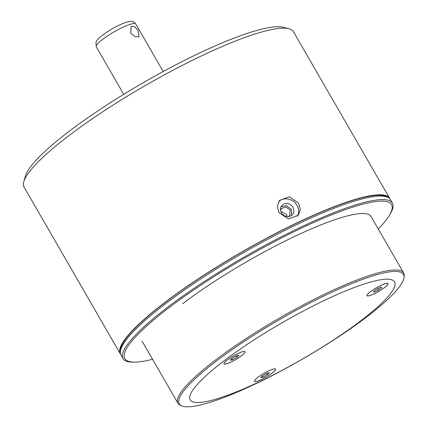 <?xml version="1.0" encoding="UTF-8"?>
<svg xmlns="http://www.w3.org/2000/svg" width="428" height="428" viewBox="0 0 428 428"><rect width="100%" height="100%" fill="white"/><g stroke="black" fill="none" stroke-linecap="round" stroke-linejoin="round"><path stroke-width="0.64" d="M280.533 210.25L281.356 208.607L285.818 206.949L290.072 209.875L289.858 215.364L288.419 216.541M287.22 216.536L286.503 214.358L280.805 211.411M378.25 229.001A153.989 27.157 150 0 0 389.164 215.723A153.989 27.157 150 0 0 325.778 217.247A153.989 27.157 150 0 0 169.012 307.679A153.989 27.157 150 0 0 135.612 362.109A153.989 27.157 150 0 0 152.555 359.301M135.612 362.109L133.985 362.158A155.498 27.424 -30 0 1 123.082 358.621A155.498 27.424 -30 0 1 167.717 307.197A155.498 27.424 -30 0 1 306.801 224.352A155.498 27.424 -30 0 1 392.406 203.129A155.498 27.424 -30 0 1 390.015 214.337L389.164 215.723M120.348 352.217L120.364 350.516A154.626 27.269 -30 0 1 165.438 302.232A154.626 27.269 -30 0 1 386.746 196.72L388.228 197.559A155.498 27.424 150 0 0 165.679 303.666A155.498 27.424 150 0 0 120.348 352.217A155.498 27.424 150 0 0 121.044 355.096L123.082 358.621M182.729 303.671A130.305 22.978 -30 0 1 299.279 234.25A130.305 22.978 -30 0 1 371.017 216.466A130.305 22.978 -30 0 1 371.097 216.611M392.406 203.129L390.368 199.598A155.498 27.424 150 0 0 388.228 197.559M298.685 203.252L300.328 209.538L298.268 215.263L288.419 218.943L278.944 212.663L277.371 206.275L279.57 200.39L289.371 196.752L298.685 203.252M297.305 216.295A11.947 10.732 38.5 0 0 297.027 205.333A11.947 10.732 38.5 0 0 278.762 201.567M281.415 212.775A6.95 6.243 38.5 0 0 292.597 214.369A6.95 6.243 38.5 0 0 292.902 207.302A6.95 6.243 38.5 0 0 281.72 205.713A6.95 6.243 38.5 0 0 281.415 212.775M291.703 215.257L291.308 209.303L286.541 205.675L281.052 206.772M23.829 181.681L25.461 175.962A151.154 26.659 -30 0 1 164.229 70.968A151.154 26.659 -30 0 1 283.026 27.253L288.798 28.703A155.498 27.424 150 0 0 166.583 73.669A155.498 27.424 150 0 0 23.829 181.681A155.498 27.424 150 0 0 24.107 187.191L120.3 353.812A155.498 27.424 -30 0 1 262.781 240.285A155.498 27.424 -30 0 1 389.63 198.314A155.498 27.424 -30 0 1 389.951 198.983M120.723 354.421A155.498 27.424 -30 0 1 120.3 353.812M389.63 198.314L293.431 31.699A155.498 27.424 150 0 0 288.798 28.703M130.722 33.09L135.007 36.717L139.03 36.728L138.271 30.886L134.74 26.68L131.139 26.354L130.722 33.09M96.263 46.791L95.968 42.319C96.375 41.559 96.434 39.932 102.699 35.064C111.729 28.515 120.198 24.08 128.106 21.748C133.477 20.828 133.691 21.865 135.762 23.995A22.802 4.023 150 0 0 123.211 27.103A22.802 4.023 150 0 0 102.811 39.253A22.802 4.023 150 0 0 96.263 46.791L119.781 87.521A22.802 4.023 -30 0 1 119.781 87.521L123.708 94.321M375.527 275.102A129.449 22.828 150 0 0 239.6 344.513A129.449 22.828 150 0 0 181.59 405.83A129.449 22.828 150 0 0 207.227 403.171A129.449 22.828 150 0 0 330.191 342.272A129.449 22.828 150 0 0 404.027 277.403A129.449 22.828 150 0 0 375.527 275.102M181.59 405.83L180.263 405.23A130.305 22.978 -30 0 1 177.93 403.246A130.305 22.978 -30 0 1 245.089 339.227A130.305 22.978 -30 0 1 375.484 273.642A130.305 22.978 -30 0 1 403.62 272.941A130.305 22.978 -30 0 1 404.171 275.953L404.027 277.403M369.075 282.496A117.989 20.806 150 0 0 224.063 360.825A117.989 20.806 150 0 0 215.669 399.222A117.989 20.806 150 0 0 360.681 320.893A117.989 20.806 150 0 0 369.075 282.496M272.952 369.187A12.161 2.145 -30 0 1 275.22 368.888A12.161 2.145 -30 0 1 270.164 374.527A12.161 2.145 -30 0 1 257.142 381.22A12.161 2.145 -30 0 1 254.494 380.85A12.161 2.145 -30 0 1 261.674 374.735A12.161 2.145 -30 0 1 272.952 369.187M242.441 351.752A12.161 2.145 -30 0 1 244.704 351.452A12.161 2.145 -30 0 1 239.653 357.091A12.161 2.145 -30 0 1 226.631 363.784A12.161 2.145 -30 0 1 223.983 363.415A12.161 2.145 -30 0 1 231.163 357.3A12.161 2.145 -30 0 1 242.441 351.752M385.435 283.593A12.161 2.145 -30 0 1 387.704 283.293A12.161 2.145 -30 0 1 382.648 288.932A12.161 2.145 -30 0 1 369.626 295.625A12.161 2.145 -30 0 1 366.978 295.261A12.161 2.145 -30 0 1 374.158 289.146A12.161 2.145 -30 0 1 385.435 283.593M375.308 288.461A12.032 2.124 150 0 0 367.112 295.625A12.032 2.124 150 0 0 379.754 290.762A12.032 2.124 150 0 0 387.95 283.593A12.032 2.124 150 0 0 375.308 288.461M380.765 287.14L381.69 287.616L378.459 290.093L374.302 292.083L373.371 291.602L376.603 289.13L380.765 287.14M373.826 291.259L374.302 292.083M377.624 288.643L378.459 290.093M239.391 352.918A12.032 2.124 150 0 0 228.664 358.996A12.032 2.124 150 0 0 224.117 363.784A12.032 2.124 150 0 0 229.676 362.618A12.032 2.124 150 0 0 240.408 356.535A12.032 2.124 150 0 0 244.955 351.752A12.032 2.124 150 0 0 239.391 352.918M238.899 355.31L236.871 357.332L232.511 359.788L230.173 360.226L232.201 358.204L236.561 355.743L238.899 355.31M236.106 356L236.871 357.332M231.816 358.584L232.511 359.788M270.731 374.099A12.032 2.124 150 0 0 275.466 369.187A12.032 2.124 150 0 0 259.363 376.303A12.032 2.124 150 0 0 254.628 381.22A12.032 2.124 150 0 0 270.731 374.099M263.06 377.207L260.689 377.667L262.68 375.661L267.04 373.195L269.41 372.735L267.42 374.741L263.06 377.207L262.353 375.987M266.649 373.414L267.42 374.741M163.202 71.519L135.762 23.995M142.117 341.218L177.93 403.246M370.932 216.322L403.62 272.941"/></g></svg>
